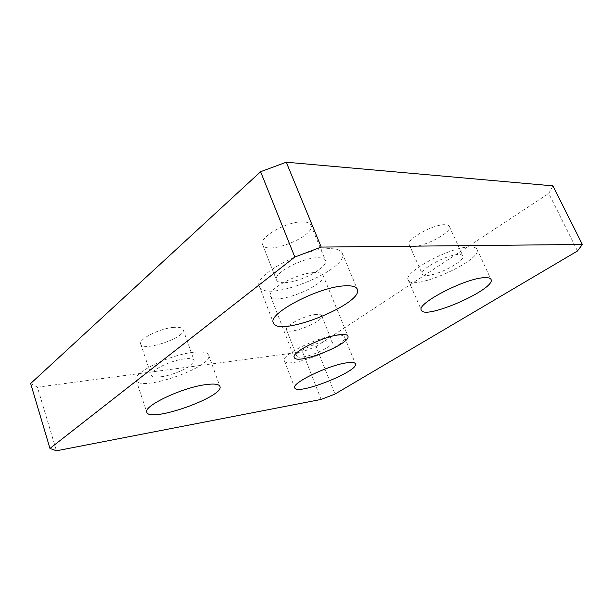 <?xml version="1.0" encoding="UTF-8"?>
<svg xmlns="http://www.w3.org/2000/svg" width="613" height="613" viewBox="0 0 613 613"><rect width="100%" height="100%" fill="white"/><g stroke="black" fill="none" stroke-linecap="round" stroke-linejoin="round"><path stroke-width="0.46" stroke-dasharray="3.06 2.3" d="M335.472 335.449C316.952 337.158 280.44 355.479 284.371 360.819C286.846 370.083 349.065 345.448 344.521 337.02C343.778 335.388 340.767 334.859 335.472 335.449M302.653 356.988C313.726 355.686 334.3 345.387 332.277 342.054C331.832 341.073 330.001 340.767 326.798 341.142C315.81 342.23 294.508 352.919 296.753 356.115C297.251 357.157 299.221 357.448 302.653 356.988M316.101 314.446C305.059 315.143 284.057 325.993 286.463 329.648C288.079 335.809 324.729 321.312 321.687 315.718C321.181 314.607 319.319 314.185 316.101 314.446M470.286 246.962C450.961 246.342 402.297 272.762 408.258 280.103C411.928 291.957 483.021 260.28 476.983 249.246C476.247 247.706 474.01 246.939 470.286 246.962M426.878 275.452C438.517 275.306 465.888 260.571 462.876 255.882C462.424 254.939 461.053 254.487 458.754 254.525C447.268 254.303 418.901 269.682 422.288 274.103C422.778 275.122 424.311 275.574 426.878 275.452M445.099 224.718C433.491 223.952 405.622 239.629 409.262 244.671C411.737 252.533 453.444 233.607 449.337 226.396C448.831 225.339 447.421 224.779 445.099 224.718M577.5 250.985L548.765 193.455L552.918 185.862M321.12 399.438L302.493 351.801L316.132 346.575L334.959 394.082M316.132 346.575L548.765 193.455M30.65 383.516L37.416 387.186L56.45 450.785M329.71 248.663C303.489 248.004 252.449 275.911 259.376 286.394C264.854 303.787 350.23 269.482 342.2 253.085C340.897 250.127 336.729 248.656 329.71 248.663M284.976 282.662C300.676 282.317 328.966 266.916 325.411 260.364C324.606 258.563 322.055 257.69 317.749 257.751C302.194 257.567 272.555 273.766 276.501 280.034C277.398 281.995 280.225 282.869 284.976 282.662M303.083 221.883C287.42 220.979 258.357 237.476 262.609 244.564C266.126 256.058 316.3 235.867 310.914 225.117C310.025 223.094 307.412 222.021 303.083 221.883M193.31 352.337C169.701 354.628 131.948 373.21 136.14 380.175C139.48 392.772 214.282 366.574 208.642 355.027C207.47 352.268 202.359 351.372 193.31 352.337M161.196 376.742C175.241 375.01 196.229 364.643 194.06 360.39C193.333 358.728 190.245 358.199 184.774 358.82C170.797 360.283 148.852 371.095 151.242 375.24C152.07 377.003 155.388 377.501 161.196 376.742M173.74 327.38C159.732 328.338 138.109 339.288 140.683 343.993C142.737 352.345 186.858 337.242 183.141 329.556C182.345 327.679 179.211 326.951 173.74 327.38M314.699 272.563C298.033 272.685 266.417 289.681 270.486 296.048C273.567 306.615 328.024 284.938 322.997 275.153C322.17 273.283 319.404 272.417 314.699 272.563M37.416 387.186L302.493 351.801M284.371 360.819L294.738 387.837M344.521 337.02L355.425 363.8M286.463 329.648L296.753 356.115M321.687 315.718L332.277 342.054M408.258 280.103L421.384 310.147M476.983 249.246L491.005 279.39M409.262 244.671L422.288 274.103M449.337 226.396L462.876 255.882M259.376 286.394L273.421 322.875M342.2 253.085L357.295 289.19M262.609 244.564L276.501 280.034M310.914 225.117L325.411 260.364M136.14 380.175L146.814 412.265M208.642 355.027L219.914 386.397M140.683 343.993L151.242 375.24M183.141 329.556L194.06 360.39M270.486 296.048L294.271 357.394M322.997 275.153L347.877 336.062"/><path stroke-width="0.92" d="M346.552 362.85C351.816 362.068 354.774 362.39 355.425 363.8C359.502 371.064 296.753 395.921 294.738 387.837C291.098 383.294 328.139 365.264 346.552 362.85M484.508 277.674C488.193 277.474 490.362 278.049 491.005 279.39C496.354 288.953 424.395 320.53 421.384 310.147C415.859 303.902 465.436 278.034 484.508 277.674M582.35 244.457L577.5 250.985L334.959 394.082L321.12 399.438L56.45 450.785L49.959 448.448L294.822 257.031L321.212 247.085L582.35 244.457L552.918 185.862L286.271 162.215L260.594 171.717L294.822 257.031M345.111 285.834C352.084 285.489 356.153 286.608 357.295 289.19C364.436 303.458 278.072 338.115 273.421 322.875C267.015 313.864 319.097 286.486 345.111 285.834M204.803 384.757C213.837 383.462 218.872 384.006 219.914 386.397C225.002 396.366 149.618 423.261 146.814 412.265C142.929 406.296 181.249 387.945 204.803 384.757M339.909 334.675C344.56 334.154 347.219 334.621 347.877 336.062C351.969 343.548 296.431 365.647 294.271 357.394C290.769 352.613 323.442 336.185 339.909 334.675M321.212 247.085L286.271 162.215M260.594 171.717L30.65 383.516L49.959 448.448"/></g></svg>

